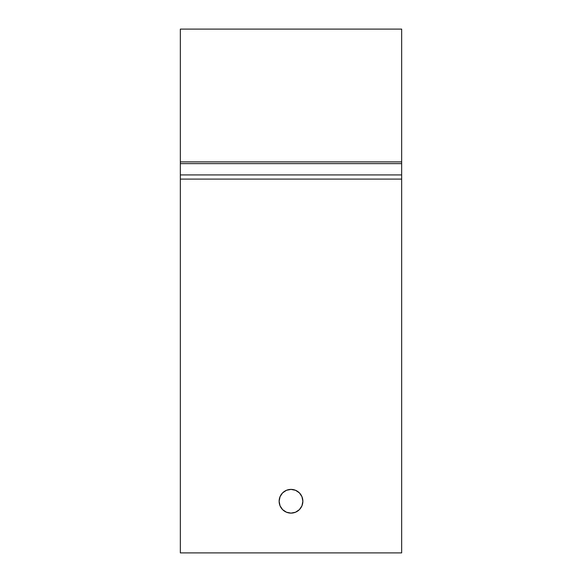 <?xml version="1.0" encoding="UTF-8"?>
<svg xmlns="http://www.w3.org/2000/svg" width="582" height="582" viewBox="0 0 582 582"><rect width="100%" height="100%" fill="white"/><g stroke="black" fill="none" stroke-linecap="round" stroke-linejoin="round"><path stroke-width="0.87" d="M279.134 501.255A11.866 11.866 0 0 1 291 489.397A11.866 11.866 0 0 1 302.866 501.255L301.963 496.715L299.388 492.867L295.54 490.299L291 489.397L286.46 490.299L282.612 492.867L280.037 496.715L279.134 501.255L280.037 505.794L282.612 509.643L286.46 512.218L291 513.12L295.54 512.218L299.388 509.643L301.963 505.794L302.866 501.255A11.866 11.866 0 0 1 291 513.12A11.866 11.866 0 0 1 279.134 501.255M401.66 161.898L401.66 29.1L180.34 29.1L401.66 29.1L401.66 161.898L180.34 161.898L180.34 29.1L180.34 161.898L401.66 161.898L401.66 552.9L180.34 552.9L180.34 179.096L401.66 179.096L401.66 552.9L180.34 552.9L180.34 174.92L180.34 179.096L401.66 179.096L401.66 163.622L180.34 163.622L180.34 174.92L401.66 174.92L180.34 174.92L180.34 161.898M280.037 496.715L281.135 494.664M302.633 498.941L302.866 501.255M295.54 512.218L294.907 512.458M401.66 162.342L401.66 163.622L180.34 163.622L180.34 162.342"/></g></svg>
